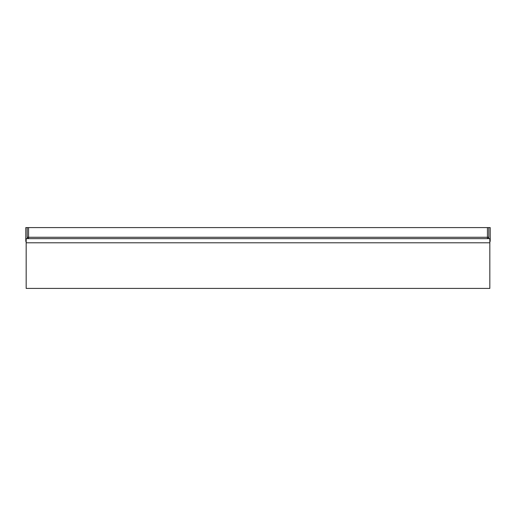 <?xml version="1.0" encoding="UTF-8"?>
<svg xmlns="http://www.w3.org/2000/svg" width="516" height="516" viewBox="0 0 516 516"><rect width="100%" height="100%" fill="white"/><g stroke="black" fill="none" stroke-linecap="round" stroke-linejoin="round"><path stroke-width="0.77" d="M25.8 227.595L25.8 237.27L25.8 227.595L490.2 227.595L490.2 240.72A2.767 1.038 0 0 1 489.832 241.243M25.8 237.27L25.8 240.72L25.8 237.27A2.767 2.767 0 0 0 26.168 238.65L26.168 288.405L489.832 288.405L489.832 238.65A2.767 2.767 0 0 0 490.2 237.27L490.2 227.595M26.168 241.243A2.767 1.038 180 0 1 25.8 240.72A2.767 2.767 0 0 0 26.168 242.107M489.832 238.65L26.168 238.65M487.433 227.595L487.433 238.65A1.38 1.38 0 0 0 488.82 237.27A1.38 1.38 0 0 1 487.433 238.65A1.38 1.38 0 0 0 488.82 237.27L488.82 227.595M27.18 227.595L27.18 237.27A1.38 1.38 0 0 0 28.567 238.65A1.38 1.38 0 0 1 27.18 237.27A1.38 1.38 0 0 0 28.567 238.65A1.38 1.38 0 0 1 27.18 237.27L28.567 237.27L28.567 227.595M26.168 242.797L489.832 242.797M487.433 238.65A1.38 1.38 0 0 0 488.82 237.27L28.567 237.27L28.567 238.65M489.832 242.107A2.767 2.767 0 0 0 490.2 240.72"/></g></svg>
